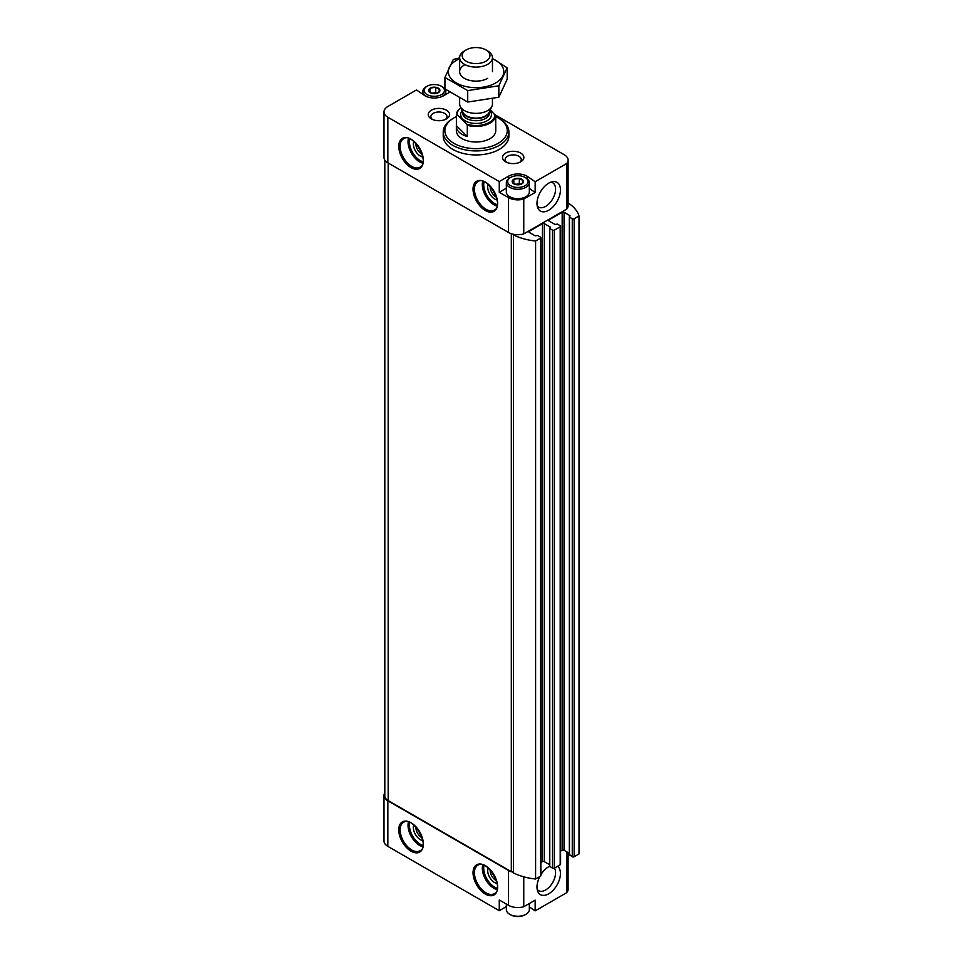 <?xml version="1.0" encoding="UTF-8"?>
<svg xmlns="http://www.w3.org/2000/svg" width="963" height="963" viewBox="0 0 963 963"><rect width="100%" height="100%" fill="white"/><g stroke="black" fill="none" stroke-linecap="round" stroke-linejoin="round"><path stroke-width="1.44" d="M529.325 903.523L529.325 909.626A11.496 6.633 180 0 1 525.967 914.308L525.04 914.85A10.172 5.874 180 0 1 510.643 914.85L509.716 914.308A11.496 6.633 180 0 1 506.345 909.626L506.345 904.064M436.805 93.23L435.733 92.604L435.733 87.248L439.706 89.535L438.309 92.701A5.646 3.262 180 0 0 439.742 89.619M435.794 87.284A5.646 3.262 180 0 1 439.706 89.535M430.317 88.09L435.661 87.26A5.646 3.262 180 0 0 430.317 88.09L428.788 91.22A5.646 3.262 180 0 1 430.22 88.139L430.244 92.436M432.736 93.555L428.824 91.304A5.646 3.262 180 0 0 432.736 93.555L438.213 92.749A5.646 3.262 180 0 1 432.869 93.58M519.37 178.42L523.27 180.683A5.646 3.262 180 0 0 519.37 178.42L513.893 179.226A5.646 3.262 180 0 1 519.238 178.396M512.364 182.368L513.797 179.287A5.646 3.262 180 0 0 512.364 182.368L516.312 184.703A5.646 3.262 180 0 1 512.4 182.44M521.777 183.897L516.445 184.715A5.646 3.262 180 0 0 521.777 183.897L523.306 180.755A5.646 3.262 180 0 1 521.886 183.837M529.325 906.857L535.163 910.878L566.701 892.665A13.133 7.584 0 0 0 568.11 889.246L568.11 852.604M506.345 906.604L499.267 910.697L387.836 846.357L387.836 800.795L508.548 870.48A13.133 7.584 0 0 0 513.448 872.273M384.815 792.778A13.133 7.584 0 0 0 383.984 795.426L383.984 841A13.133 7.584 0 0 0 387.836 846.357M535.163 910.878L535.163 900.152L523.764 906.737A13.133 7.584 0 0 1 508.548 905.328L499.267 899.972L499.267 910.697M549.765 865.99L549.572 866.267A16.576 9.57 120 0 0 548.717 866.736A16.576 9.57 120 0 0 540.857 874.753M539.846 876.547A16.576 9.57 120 0 0 537.763 891.425A16.576 9.57 120 0 0 554.724 888.416A16.576 9.57 120 0 0 557.589 866.303M566.701 892.665L566.701 851.786M523.764 906.737L523.764 876.812M383.984 111.864L383.984 157.438A13.133 7.584 0 0 0 387.836 162.795L508.548 232.492A13.133 7.584 0 0 0 513.484 234.286A13.133 7.584 0 0 0 523.764 233.901L523.764 199.052A13.133 7.584 0 0 1 508.548 197.644L499.267 192.287L499.267 181.562L387.836 117.221A13.133 7.584 0 0 1 383.984 111.864A13.133 7.584 0 0 1 387.836 106.508L416.51 89.944L424.984 95.782A13.133 7.584 0 0 0 443.546 95.782L449.685 92.243M415.908 827.024A8.077 4.659 -120 0 0 421.589 837.485A8.077 4.659 -120 0 0 422.095 837.75M415.908 143.463A8.077 4.659 -120 0 0 421.589 153.924A8.077 4.659 -120 0 0 422.095 154.188M432.411 119.436A8.077 4.659 180 0 1 430.834 116.667A8.077 4.659 180 0 1 435.818 112.358A8.077 4.659 180 0 1 444.617 113.369A8.077 4.659 180 0 1 446.976 116.667A8.077 4.659 180 0 1 445.412 119.436M490.191 869.914A8.077 4.659 -120 0 0 495.885 880.375A8.077 4.659 -120 0 0 496.39 880.639M490.191 186.353A8.077 4.659 -120 0 0 495.885 196.813A8.077 4.659 -120 0 0 496.39 197.078M523.764 233.901L566.701 209.103L566.701 163.529A13.133 7.584 0 0 0 568.11 160.111A13.133 7.584 0 0 0 564.27 154.754L495.235 114.898M523.764 199.052L535.163 192.468L535.163 181.742L566.701 163.529M548.717 210.247A16.576 9.57 -60 0 1 537.763 207.864A16.576 9.57 -60 0 1 540.424 191.926A16.576 9.57 -60 0 1 552.894 181.646A16.576 9.57 -60 0 1 560.249 192.504A16.576 9.57 -60 0 1 548.717 210.247M566.701 209.103A13.133 7.584 0 0 0 568.11 205.685L568.11 160.111M535.163 181.742L527.122 176.205A13.133 7.584 0 0 0 508.548 176.205L499.267 181.562M446.459 110.191A10.665 6.163 180 0 1 446.459 118.906A10.665 6.163 180 0 1 431.364 118.906A10.665 6.163 180 0 1 431.364 110.191A10.665 6.163 180 0 1 446.459 110.191M520.742 153.081A10.665 6.163 180 0 1 520.742 161.796A10.665 6.163 180 0 1 505.647 161.796A10.665 6.163 180 0 1 505.647 153.081A10.665 6.163 180 0 1 520.742 153.081M443.221 131.967L443.221 135.988A32.826 18.959 0 0 0 452.839 149.397A32.826 18.959 0 0 0 488.614 153.502A32.826 18.959 0 0 0 508.885 135.988L508.885 131.967A32.826 18.959 180 0 1 476.047 150.926A32.826 18.959 180 0 1 443.221 131.967A32.826 18.959 180 0 1 452.839 118.569L453.994 117.895A31.189 18.008 180 0 1 456.39 116.655M569.494 854.602L572.275 856.745A1.312 0.758 0 0 0 574.141 856.745L579.016 853.928L579.016 215.941A45.959 26.531 0 0 0 568.471 203.157A1.637 0.951 0 0 1 568.11 203.205M384.815 160.087L384.815 795.895A11.496 6.633 0 0 0 388.185 800.59L511.317 871.684L511.317 233.708M513.448 234.912A45.959 26.531 0 0 0 535.597 241.003L535.597 879.002A45.959 26.531 0 0 1 513.448 872.911L513.448 234.912A1.637 0.951 0 0 0 513.556 234.575A1.637 0.951 0 0 0 513.484 234.286M513.448 872.213A1.637 0.951 0 0 0 511.317 871.684M535.597 241.003L540.472 238.186A1.312 0.758 0 0 0 540.472 237.115L537.691 235.514L535.247 235.839L529.217 232.36L529.217 231.289A1.312 0.758 0 0 0 529.217 232.36M535.597 879.002L540.472 876.186A1.312 0.758 0 0 0 540.857 875.644L540.857 237.656M529.217 231.289L542.446 223.645A1.312 0.758 0 0 1 544.3 223.645L550.342 227.136L549.765 228.544L552.545 230.145A1.312 0.758 0 0 0 554.399 230.145L560.201 226.799A1.312 0.758 0 0 0 560.201 225.727L557.421 224.114L554.989 224.451L548.946 220.96L548.946 219.889A1.312 0.758 0 0 0 548.946 220.96M540.857 862.559L542.446 861.644L542.446 223.645M549.572 864.678L544.3 861.644A1.312 0.758 0 0 0 542.446 861.644M549.572 228.267L549.572 866.267L552.545 868.145A1.312 0.758 0 0 0 554.399 868.145L560.201 864.786A1.312 0.758 0 0 0 560.586 864.256L560.586 226.257M548.946 219.889L562.175 212.257A1.312 0.758 0 0 1 564.041 212.257L570.072 215.736L569.494 217.144L572.275 218.757A1.312 0.758 0 0 0 574.141 218.757L579.016 215.941M560.586 851.16L562.175 850.245L562.175 212.257M569.302 853.29L564.041 850.245A1.312 0.758 0 0 0 562.175 850.245M383.984 795.426A13.133 7.584 0 0 0 387.836 800.795M495.716 116.655A31.189 18.008 180 0 1 498.112 117.895L498.112 117.895A31.189 18.008 180 0 1 498.112 143.367A31.189 18.008 180 0 1 453.994 143.367A31.189 18.008 180 0 1 453.994 117.895M490.299 109.842L495.716 115.789L495.716 127.044A19.693 11.375 0 0 0 495.752 126.346L495.752 130.631A19.693 11.375 180 0 1 476.047 142.006A19.693 11.375 180 0 1 456.354 130.631L456.354 126.346A19.693 11.375 0 0 0 467.284 136.517L456.39 125.635A19.693 11.375 0 0 0 456.354 126.346M499.267 118.569L498.112 117.895L499.267 118.569A32.826 18.959 180 0 1 508.885 131.967M488.109 184.354A9.847 5.682 -120 0 0 494.621 198.98A9.847 5.682 -120 0 0 497.064 199.883M413.813 141.465A9.847 5.682 -120 0 0 420.337 156.09A9.847 5.682 -120 0 0 422.781 156.993M488.109 867.916A9.847 5.682 -120 0 0 494.621 882.553A9.847 5.682 -120 0 0 497.064 883.444M413.813 825.026A9.847 5.682 -120 0 0 420.337 839.664A9.847 5.682 -120 0 0 422.781 840.555M506.694 162.326A8.077 4.659 180 0 1 505.13 159.557A8.077 4.659 180 0 1 510.113 155.248A8.077 4.659 180 0 1 518.901 156.259A8.077 4.659 180 0 1 521.272 159.557A8.077 4.659 180 0 1 519.695 162.326M550.896 182.151A14.06 8.113 -60 0 1 552.666 182.753A14.06 8.113 -60 0 1 554.82 194.02A14.06 8.113 -60 0 1 545.636 206.407A14.06 8.113 -60 0 1 538.606 207.105A14.06 8.113 -60 0 1 537.198 205.877M537.198 889.439A14.06 8.113 120 0 0 538.606 890.667A14.06 8.113 120 0 0 551.51 884.359A14.06 8.113 120 0 0 554.459 868.108M527.122 178.721L527.122 176.205M535.163 192.468L529.325 188.447M506.345 188.194L499.267 192.287M525.846 196.777A11.159 6.44 180 0 1 525.738 196.837A11.159 6.44 180 0 1 509.945 196.837A11.159 6.44 180 0 1 509.836 196.777M525.967 177.938L525.04 177.409A10.172 5.874 180 0 1 525.04 185.715A10.172 5.874 180 0 1 510.643 185.715A10.172 5.874 180 0 1 510.643 177.409A10.172 5.874 180 0 1 525.04 177.409L525.967 177.938A11.496 6.633 180 0 1 529.325 182.633A11.496 6.633 180 0 1 517.841 189.266A11.496 6.633 180 0 1 506.345 182.633A11.496 6.633 180 0 1 509.716 177.938L510.643 177.409M513.821 183.572L513.797 179.287M529.325 182.633L529.325 192.01A11.496 6.633 180 0 1 525.967 196.705A11.496 6.633 180 0 1 509.716 196.705A11.496 6.633 180 0 1 506.345 192.01L506.345 182.633M515.458 184.439A4.923 2.841 180 0 1 516.565 184.174L515.301 184.366M520.381 184.366L516.565 184.174A4.923 2.841 180 0 1 520.189 184.427M519.31 183.752L519.31 178.384M525.967 914.308A11.496 6.633 180 0 1 509.716 914.308M442.39 86.802L441.463 86.261A10.172 5.874 180 0 1 441.463 94.579A10.172 5.874 180 0 1 427.066 94.579A10.172 5.874 180 0 1 427.066 86.261A10.172 5.874 180 0 1 441.463 86.261L442.39 86.802A11.496 6.633 180 0 1 445.761 91.497A11.496 6.633 180 0 1 440.007 97.239M428.523 97.239A11.496 6.633 180 0 1 422.769 91.497A11.496 6.633 180 0 1 426.14 86.802L427.066 86.261M431.881 93.291A4.923 2.841 180 0 1 432.989 93.038L431.725 93.23M435.733 92.604L432.989 93.038A4.923 2.841 180 0 1 436.612 93.279M495.09 114.633A19.043 10.99 180 0 1 466.658 124.107L457.016 114.465A19.043 10.99 180 0 1 460.904 107.88M457.016 114.465L456.39 114.38A19.693 11.375 180 0 1 460.88 107.832M495.716 115.789A19.693 11.375 180 0 1 467.284 125.262L466.658 124.107M495.752 126.346A19.693 11.375 0 0 0 495.716 125.635M467.284 125.262L467.284 136.517M456.39 114.38L456.39 125.635M487.663 50.931L485.882 49.895A13.903 8.029 180 0 1 485.882 61.247A13.903 8.029 180 0 1 466.224 61.247A13.903 8.029 180 0 1 466.224 49.895A13.903 8.029 180 0 1 485.882 49.895L487.663 50.931A16.419 9.474 180 0 1 492.466 57.624A16.419 9.474 180 0 1 476.047 67.109A16.419 9.474 180 0 1 459.64 57.624A16.419 9.474 180 0 1 464.443 50.931L466.224 49.895M492.466 98.816L492.466 103.896A16.419 9.474 180 0 1 491.912 106.339A16.419 9.474 180 0 1 476.047 113.369A16.419 9.474 180 0 1 460.194 106.339A16.419 9.474 180 0 1 459.64 103.896L459.64 98.238M507.176 67.819L507.176 79.267L498.834 97.239L467.717 102.054L444.93 88.897L444.93 77.449L467.717 90.606L498.834 85.791L507.176 67.819L492.466 58.478M459.64 57.9L453.272 59.477L444.93 77.449M467.717 102.054L467.717 90.606M498.834 97.239L498.834 85.791M464.443 64.954A16.419 9.474 0 0 0 464.443 78.352A16.419 9.474 0 0 0 487.663 78.352M459.64 58.743A27.746 16.022 0 0 0 456.438 60.332A27.746 16.022 0 0 0 457.461 83.54A27.746 16.022 0 0 0 497.558 81.771A27.746 16.022 0 0 0 492.466 58.743M411.057 851.184A17.406 10.051 -120 0 0 421.71 836.028A17.406 10.051 -120 0 0 400.391 823.726A17.406 10.051 -120 0 0 411.057 851.184M485.34 894.073A17.406 10.051 -120 0 0 495.993 878.918A17.406 10.051 -120 0 0 474.687 866.616A17.406 10.051 -120 0 0 485.34 894.073M508.548 905.328L508.548 870.48M508.548 232.492L508.548 197.644M387.836 162.795L387.836 117.221M411.057 167.622A17.406 10.051 -120 0 0 421.71 152.467A17.406 10.051 -120 0 0 400.391 140.165A17.406 10.051 -120 0 0 411.057 167.622M485.34 210.512A17.406 10.051 -120 0 0 495.993 195.357A17.406 10.051 -120 0 0 474.687 183.054A17.406 10.051 -120 0 0 485.34 210.512M388.185 800.59L388.185 163M540.472 876.186L540.472 238.186M544.3 861.644L544.3 223.645M549.765 866.531L549.765 228.544M552.545 868.145L552.545 230.145M554.399 868.145L554.399 230.145M560.201 864.786L560.201 226.799M564.041 850.245L564.041 212.257M569.494 855.144L569.494 217.144M572.275 856.745L572.275 218.757M574.141 856.745L574.141 218.757M484.04 181.79A15.432 8.908 -120 0 0 494.621 203.542A15.432 8.908 -120 0 0 497.257 204.686M482.74 181.333A16.419 9.474 -120 0 0 493.923 204.746A16.419 9.474 -120 0 0 497.004 206.046M486.038 209.308A16.419 9.474 -120 0 0 494.248 210.115C505.094 205.877 486.929 174.411 477.829 181.682A16.419 9.474 -120 0 0 475.313 194.839A16.419 9.474 -120 0 0 486.038 209.308M409.744 138.901A15.432 8.908 -120 0 0 420.337 160.652A15.432 8.908 -120 0 0 422.962 161.796M408.444 138.443A16.419 9.474 -120 0 0 419.639 161.856A16.419 9.474 -120 0 0 422.721 163.156M411.743 166.418A16.419 9.474 -120 0 0 419.952 167.225C430.798 162.988 412.633 131.522 403.545 138.792A16.419 9.474 -120 0 0 401.017 151.949A16.419 9.474 -120 0 0 411.743 166.418M484.04 865.352A15.432 8.908 -120 0 0 494.621 887.104A15.432 8.908 -120 0 0 497.257 888.247M482.74 864.894A16.419 9.474 -120 0 0 493.923 888.307A16.419 9.474 -120 0 0 497.004 889.607M486.038 892.87A16.419 9.474 -120 0 0 494.248 893.676C505.094 889.439 486.929 857.973 477.829 865.255A16.419 9.474 -120 0 0 475.313 878.4A16.419 9.474 -120 0 0 486.038 892.87M409.744 822.462A15.432 8.908 -120 0 0 420.337 844.214A15.432 8.908 -120 0 0 422.962 845.358M408.444 822.005A16.419 9.474 -120 0 0 419.639 845.418A16.419 9.474 -120 0 0 422.721 846.718M411.743 849.98A16.419 9.474 -120 0 0 419.952 850.786C430.798 846.549 412.633 815.083 403.545 822.366A16.419 9.474 -120 0 0 401.017 835.511A16.419 9.474 -120 0 0 411.743 849.98M508.548 178.721L508.548 176.205M489.926 110.649A15.432 8.908 180 0 1 476.047 123.457A15.432 8.908 180 0 1 462.18 110.649M491.912 106.339L489.18 112.274A13.578 7.836 180 0 1 476.047 118.1A13.578 7.836 180 0 1 462.926 112.274L460.194 106.339M489.409 111.768A13.458 7.776 180 0 1 476.047 118.581A13.458 7.776 180 0 1 462.697 111.768M489.517 111.539L489.517 112.936A13.458 7.776 180 0 1 476.047 120.712A13.458 7.776 180 0 1 462.589 112.936L462.589 111.539M569.302 854.867L569.302 216.88M422.769 91.497L422.769 94.266M445.761 91.497L445.761 94.506M459.64 57.624L459.64 71.659M492.466 57.624L492.466 71.659"/></g></svg>
